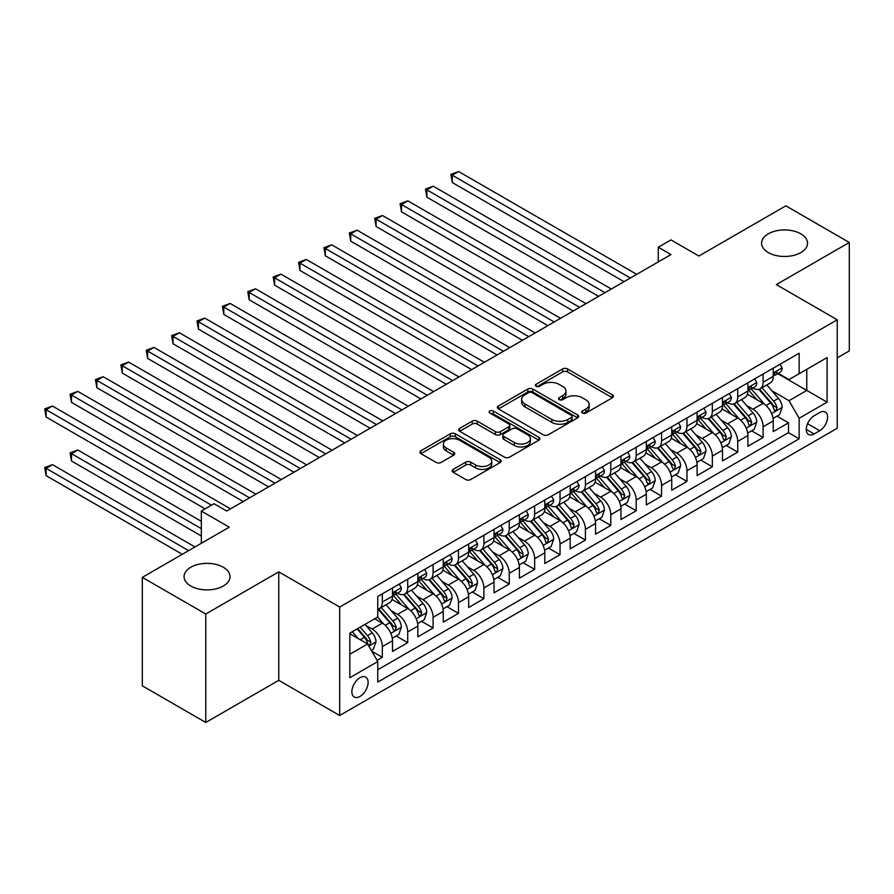 <?xml version="1.0" encoding="UTF-8"?>
<svg xmlns="http://www.w3.org/2000/svg" width="894" height="894" viewBox="0 0 894 894"><rect width="100%" height="100%" fill="white"/><g stroke="black" fill="none" stroke-linecap="round" stroke-linejoin="round"><path stroke-width="1.34" d="M582.441 413.039A2.47 1.419 0 0 0 585.928 413.039L612.401 397.752A3.52 2.034 0 0 0 613.44 396.31A3.52 2.034 0 0 0 612.401 394.88L567.556 368.976A3.52 2.034 0 0 0 562.572 368.976L536.098 384.264A2.47 1.419 0 0 0 535.372 385.269A2.47 1.419 0 0 0 536.098 386.286A2.47 1.419 0 0 0 539.585 386.286L543.004 384.308A11.276 6.515 0 0 1 558.951 384.308L562.695 386.465A11.276 6.515 0 0 1 565.991 391.069A11.276 6.515 0 0 1 562.695 395.673L559.264 397.651A2.47 1.419 0 0 0 558.549 398.657A2.47 1.419 0 0 0 559.264 399.663A2.47 1.419 0 0 0 562.751 399.663L566.181 397.685A11.276 6.515 0 0 1 582.128 397.685L585.872 399.841A11.276 6.515 0 0 1 589.168 404.446A11.276 6.515 0 0 1 585.872 409.05L582.441 411.028A2.47 1.419 0 0 0 581.715 412.033A2.47 1.419 0 0 0 582.441 413.039L582.441 411.028M223.288 567.254A22.976 13.265 0 0 0 198.244 564.382A22.976 13.265 0 0 0 184.063 576.63A22.976 13.265 0 0 0 190.791 586.017A22.976 13.265 0 0 0 215.834 588.889A22.976 13.265 0 0 0 230.015 576.63A22.976 13.265 0 0 0 223.288 567.254M800.812 233.826A22.976 13.265 0 0 0 775.769 230.943A22.976 13.265 0 0 0 761.587 243.202A22.976 13.265 0 0 0 768.315 252.589A22.976 13.265 0 0 0 793.358 255.46A22.976 13.265 0 0 0 807.539 243.202A22.976 13.265 0 0 0 800.812 233.826M359.991 696.448A11.488 6.638 120 0 0 367.501 686.324A11.488 6.638 120 0 0 365.735 677.127A11.488 6.638 120 0 0 359.991 677.686A11.488 6.638 120 0 0 352.482 687.81A11.488 6.638 120 0 0 354.248 697.018A11.488 6.638 120 0 0 359.991 696.448M453.18 469.395A3.52 2.034 0 0 0 452.152 470.836A3.52 2.034 0 0 0 453.18 472.278L465.763 479.542A3.52 2.034 0 0 0 470.747 479.542L500.148 462.567A3.52 2.034 0 0 0 501.176 461.125A3.52 2.034 0 0 0 500.148 459.684L455.303 433.791A3.52 2.034 0 0 0 450.319 433.791L420.906 450.766A3.52 2.034 0 0 0 419.878 452.208A3.52 2.034 0 0 0 420.906 453.649L436.116 462.421A3.52 2.034 0 0 0 441.1 462.421L453.683 455.158A3.52 2.034 0 0 0 454.711 453.716A3.52 2.034 0 0 0 453.683 452.275L446.14 447.928A9.432 5.442 0 0 1 443.379 444.072A9.432 5.442 0 0 1 449.201 439.055A9.432 5.442 0 0 1 459.471 440.228L488.996 457.281A9.432 5.442 0 0 1 491.756 461.125A9.432 5.442 0 0 1 485.945 466.154A9.432 5.442 0 0 1 475.664 464.969L470.747 462.131A3.52 2.034 0 0 0 465.763 462.131L453.18 469.395L453.18 472.278M837.242 357.891L849.3 350.929L849.3 242.475L785.837 205.832L698.884 256.03L670.969 239.905L658.275 247.236L670.969 254.566L226.718 511.044L214.024 503.724L201.329 511.044L201.329 543.295M205.776 614.01L205.776 722.464L278.76 680.334L278.76 571.869L205.776 614.01L142.314 577.368L229.255 527.169L201.329 511.044M278.76 571.869L339.686 607.048L837.242 319.784L837.242 428.237L339.686 715.502L339.686 607.048M849.3 242.475L776.316 284.605L837.242 319.784M543.261 434.797A3.52 2.034 0 0 0 548.245 434.797L577.647 417.822A3.52 2.034 0 0 0 578.675 416.38A3.52 2.034 0 0 0 577.647 414.95L532.79 389.046A3.52 2.034 0 0 0 527.806 389.046L498.405 406.021A3.52 2.034 0 0 0 497.377 407.463A3.52 2.034 0 0 0 498.405 408.904L543.261 434.797M490.795 413.576A2.47 1.419 0 0 1 493.298 413.922L493.298 410.994L538.892 437.311A3.52 2.034 0 0 1 539.931 438.753A3.52 2.034 0 0 1 538.892 440.194L509.491 457.169A3.52 2.034 0 0 1 504.507 457.169L459.661 431.277L472.244 424.058L472.244 421.13L459.661 428.394A3.52 2.034 0 0 0 458.622 429.835A3.52 2.034 0 0 0 459.661 431.277L459.661 428.394M472.244 424.058A3.52 2.034 0 0 1 477.228 424.058L477.228 421.13A3.52 2.034 0 0 0 472.244 421.13M477.228 421.13L495.41 431.634A3.52 2.034 0 0 0 500.394 431.634L508.742 426.818A3.52 2.034 0 0 0 509.781 425.376A3.52 2.034 0 0 0 508.742 423.935L489.811 413.006A2.47 1.419 0 0 1 489.085 412A2.47 1.419 0 0 1 490.605 410.681A2.47 1.419 0 0 1 493.298 410.994M205.776 722.464L142.314 685.821L142.314 577.368M377.067 660.364L382.33 657.313L371.792 651.234M365.802 625.353L372.172 629.03A14.36 8.292 60 0 1 382.33 646.619L392.488 640.752L392.488 651.458L407.72 642.663L396.165 635.992M391.192 610.691L397.562 614.379A14.36 8.292 60 0 1 407.72 631.957L417.867 626.102L417.867 636.796L433.098 628.001L421.555 621.341M416.57 596.041L422.951 599.718A14.36 8.292 60 0 1 433.098 617.307L443.256 611.44L443.256 622.146L458.488 613.351L446.933 606.68M441.96 581.379L448.33 585.067A14.36 8.292 60 0 1 458.488 602.645L468.646 596.79L468.646 607.484L483.877 598.689L472.323 592.029M467.35 566.729L473.719 570.406A14.36 8.292 60 0 1 483.877 587.995L494.024 582.128L494.024 592.834L509.256 584.039L497.712 577.368M492.728 552.067L499.109 555.755A14.36 8.292 60 0 1 509.256 573.333L519.414 567.478L519.414 578.172L534.646 569.377L523.091 562.717M518.118 537.417L524.487 541.093A14.36 8.292 60 0 1 534.646 558.683L544.804 552.816L544.804 563.522L560.035 554.727L548.48 548.056M543.507 522.755L549.877 526.432A14.36 8.292 60 0 1 560.035 544.021L570.182 538.166L570.182 548.86L585.414 540.065L573.87 533.394M568.886 508.105L575.267 511.781A14.36 8.292 60 0 1 585.414 529.371L595.572 523.504L595.572 534.21L610.803 525.415L599.248 518.743M594.275 493.443L600.645 497.12A14.36 8.292 60 0 1 610.803 514.709L620.95 508.854L620.95 519.548L636.182 510.753L624.638 504.082M619.654 478.793L626.035 482.469A14.36 8.292 60 0 1 636.182 500.059L646.34 494.192L646.34 504.898L661.571 496.103L650.027 489.431M645.043 464.131L651.413 467.808A14.36 8.292 60 0 1 661.571 485.397L671.729 479.542L671.729 490.236L686.961 481.441L675.406 474.77M670.433 449.481L676.803 453.157A14.36 8.292 60 0 1 686.961 470.747L697.108 464.88L697.108 475.586L712.339 466.791L700.795 460.119M695.811 434.819L702.192 438.496A14.36 8.292 60 0 1 712.339 456.085L722.497 450.23L722.497 460.924L737.729 452.129L726.174 445.458M721.201 420.158L727.571 423.845A14.36 8.292 60 0 1 737.729 441.435L747.887 435.568L747.887 446.262L763.118 437.479L763.118 426.773A14.36 8.292 -120 0 0 752.96 409.184L746.591 405.507M751.563 430.807L763.118 437.479M392.488 640.752A14.36 8.292 -120 0 0 382.33 623.174L374.709 618.771M417.867 626.102A14.36 8.292 -120 0 0 407.72 608.512L392.019 599.449M443.256 611.44A14.36 8.292 -120 0 0 433.098 593.851L417.397 584.788M468.646 596.79A14.36 8.292 -120 0 0 458.488 579.2L442.787 570.137M494.024 582.128A14.36 8.292 -120 0 0 483.877 564.539L468.177 555.476M519.414 567.478A14.36 8.292 -120 0 0 509.256 549.888L493.555 540.825M544.804 552.816A14.36 8.292 -120 0 0 534.646 535.227L518.945 526.164M570.182 538.166A14.36 8.292 -120 0 0 560.035 520.576L544.334 511.513M595.572 523.504A14.36 8.292 -120 0 0 585.414 505.915L569.713 496.852M620.95 508.854A14.36 8.292 -120 0 0 610.803 491.264L595.102 482.201M646.34 494.192A14.36 8.292 -120 0 0 636.182 476.603L620.492 467.54M671.729 479.542A14.36 8.292 -120 0 0 661.571 461.952L645.87 452.889M697.108 464.88A14.36 8.292 -120 0 0 686.961 447.291L671.26 438.228M722.497 450.23A14.36 8.292 -120 0 0 712.339 432.64L696.649 423.577M747.887 435.568A14.36 8.292 -120 0 0 737.729 417.979L722.028 408.916M819.731 412.559L814.143 415.777A11.13 6.426 120 0 0 806.869 425.589A11.13 6.426 120 0 0 808.578 434.506A11.13 6.426 120 0 0 814.143 433.959L819.731 430.729A11.13 6.426 120 0 0 826.995 420.929A11.13 6.426 120 0 0 825.285 412.011A11.13 6.426 120 0 0 819.731 412.559M349.833 654.24L367.602 643.982L377.76 661.571L377.76 682.088L799.158 438.798L799.158 418.269L789.011 400.691L771.969 390.846M377.76 661.571L349.833 677.686L349.833 633.131L377.76 617.016L377.76 596.488L799.158 353.197L799.158 373.714L827.084 357.6L827.084 402.155L799.158 418.269M397.428 593.191L397.562 593.27A14.36 8.292 60 0 0 404.736 593.985L414.894 588.118A14.36 8.292 -120 0 0 417.867 581.547L417.867 573.333M422.817 578.541L422.951 578.608A14.36 8.292 60 0 0 430.126 579.323L440.284 573.467A14.36 8.292 -120 0 0 443.256 566.885L443.256 558.683M448.196 563.879L448.33 563.958A14.36 8.292 60 0 0 455.515 564.673L465.662 558.806A14.36 8.292 -120 0 0 468.646 552.235L468.646 544.021M473.585 549.229L473.719 549.296A14.36 8.292 60 0 0 480.894 550.011L491.052 544.144A14.36 8.292 -120 0 0 494.024 537.573L494.024 529.371M498.975 534.567L499.109 534.646A14.36 8.292 60 0 0 506.283 535.361L516.441 529.494A14.36 8.292 -120 0 0 519.414 522.923L519.414 514.709M524.353 519.917L524.487 519.984A14.36 8.292 60 0 0 531.673 520.699L541.82 514.832A14.36 8.292 -120 0 0 544.804 508.261L544.804 500.059M549.743 505.255L549.877 505.333A14.36 8.292 60 0 0 557.051 506.038L567.209 500.182A14.36 8.292 -120 0 0 570.182 493.611L570.182 485.397M575.133 490.594L575.267 490.672A14.36 8.292 60 0 0 582.441 491.387L592.599 485.52A14.36 8.292 -120 0 0 595.572 478.949L595.572 470.747M600.511 475.943L600.645 476.021A14.36 8.292 60 0 0 607.831 476.726L617.977 470.87A14.36 8.292 -120 0 0 620.95 464.299L620.95 456.085M625.901 461.282L626.035 461.36A14.36 8.292 60 0 0 633.209 462.075L643.367 456.208A14.36 8.292 -120 0 0 646.34 449.637L646.34 441.435M651.29 446.631L651.413 446.709A14.36 8.292 60 0 0 658.599 447.413L668.757 441.558A14.36 8.292 -120 0 0 671.729 434.987L671.729 426.773M676.669 431.97L676.803 432.048A14.36 8.292 60 0 0 683.988 432.763L694.135 426.896A14.36 8.292 -120 0 0 697.108 420.325L697.108 412.112M702.058 417.319L702.192 417.397A14.36 8.292 60 0 0 709.367 418.101L719.525 412.246A14.36 8.292 -120 0 0 722.497 405.664L722.497 397.461M727.448 402.658L727.571 402.736A14.36 8.292 60 0 0 734.756 403.451L744.914 397.584A14.36 8.292 -120 0 0 747.887 391.013L747.887 382.8M377.76 669.774L788.497 432.64L788.497 422.817L773.265 431.612L773.265 420.906A14.36 8.292 -120 0 0 763.118 403.328L747.418 394.265M752.826 388.007L752.96 388.085A14.36 8.292 -120 0 0 760.146 388.789A14.36 8.292 -120 0 0 763.118 382.219L763.118 374.016M760.146 388.789L770.293 382.934A14.36 8.292 -120 0 0 773.265 376.352L773.265 368.149M382.33 593.851L382.33 602.064A14.36 8.292 60 0 1 379.358 608.635A14.36 8.292 60 0 1 377.76 609.216M379.358 608.635L389.505 602.779A14.36 8.292 -120 0 0 392.488 596.197L392.488 587.995M407.72 579.2L407.72 587.403A14.36 8.292 60 0 1 404.736 593.985M433.098 564.539L433.098 572.752A14.36 8.292 60 0 1 430.126 579.323M458.488 549.888L458.488 558.091A14.36 8.292 60 0 1 455.515 564.673M483.877 535.227L483.877 543.44A14.36 8.292 60 0 1 480.894 550.011M509.256 520.576L509.256 528.779A14.36 8.292 60 0 1 506.283 535.361M534.646 505.915L534.646 514.128A14.36 8.292 60 0 1 531.673 520.699M560.035 491.264L560.035 499.467A14.36 8.292 60 0 1 557.051 506.038M585.414 476.603L585.414 484.816A14.36 8.292 60 0 1 582.441 491.387M610.803 461.952L610.803 470.155A14.36 8.292 60 0 1 607.831 476.726M636.182 447.291L636.182 455.504A14.36 8.292 60 0 1 633.209 462.075M661.571 432.64L661.571 440.843A14.36 8.292 60 0 1 658.599 447.413M686.961 417.979L686.961 426.192A14.36 8.292 60 0 1 683.988 432.763M712.339 403.328L712.339 411.531A14.36 8.292 60 0 1 709.367 418.101M737.729 388.666L737.729 396.88A14.36 8.292 60 0 1 734.756 403.451M737.729 441.435L737.729 452.129M712.339 456.085L712.339 466.791M686.961 470.747L686.961 481.441M661.571 485.397L661.571 496.103M636.182 500.059L636.182 510.753M610.803 514.709L610.803 525.415M585.414 529.371L585.414 540.065M560.035 544.021L560.035 554.727M534.646 558.683L534.646 569.377M509.256 573.333L509.256 584.039M483.877 587.995L483.877 598.689M458.488 602.645L458.488 613.351M433.098 617.307L433.098 628.001M407.72 631.957L407.72 642.663M382.33 646.619L382.33 657.313M367.602 643.982L349.833 633.723M789.011 400.691L806.779 390.432L806.779 369.323L827.084 357.6M777.702 373.636L827.084 402.155M778.216 373.346L789.011 379.581L799.158 373.714M278.76 680.334L339.686 715.502M658.275 247.236L658.275 261.886M776.953 416.146L788.497 422.817M788.497 432.64L799.158 438.798M583.424 413.386L585.872 411.978A11.276 6.515 0 0 0 589.168 407.373L589.168 404.446M565.991 391.069L565.991 393.997A11.276 6.515 0 0 1 562.695 398.601L560.247 400.009M612.356 397.785L567.556 371.915A3.52 2.034 0 0 0 562.572 371.915L537.082 386.633M577.602 417.844L532.79 391.985A3.52 2.034 0 0 0 527.806 391.985L498.45 408.927M571.411 417.386A2.47 1.419 0 0 0 572.138 416.38A2.47 1.419 0 0 0 571.411 415.375L532.042 392.645A2.47 1.419 0 0 0 528.555 392.645L524.946 394.735A11.276 6.515 0 0 0 521.638 399.339A11.276 6.515 0 0 0 524.946 403.943L551.855 419.476A11.276 6.515 0 0 0 567.802 419.476L571.411 417.386L571.411 420.325A2.47 1.419 0 0 0 572.138 419.32L572.138 416.38M521.638 399.339L521.638 402.266A11.276 6.515 0 0 0 524.946 406.871L524.946 403.943M571.411 420.325L567.802 422.404A11.276 6.515 0 0 1 551.855 422.404L524.946 406.871M477.228 424.058L495.41 434.562A3.52 2.034 0 0 0 500.394 434.562L508.742 429.746A3.52 2.034 0 0 0 509.781 428.304L509.781 425.376M493.298 413.922L538.847 440.217M514.296 442.53A9.432 5.442 0 0 0 524.566 443.715A9.432 5.442 0 0 0 530.388 438.686A9.432 5.442 0 0 0 527.616 434.83L517.224 428.829A3.52 2.034 0 0 0 512.24 428.829L503.892 433.646A3.52 2.034 0 0 0 502.853 435.087A3.52 2.034 0 0 0 503.892 436.529L514.296 442.53L514.296 445.458A9.432 5.442 0 0 0 524.566 446.642A9.432 5.442 0 0 0 530.388 441.614L530.388 438.686M502.853 435.087L502.853 438.015A3.52 2.034 0 0 0 503.892 439.457L503.892 436.529M514.296 445.458L503.892 439.457M491.756 461.125L491.756 464.053A9.432 5.442 0 0 1 485.945 469.082A9.432 5.442 0 0 1 475.664 467.908L470.747 465.059A3.52 2.034 0 0 0 465.763 465.059L453.224 472.3M443.379 444.072L443.379 447.011A9.432 5.442 0 0 0 446.14 450.855L446.14 447.928M453.627 455.18L446.14 450.855M500.104 462.589L455.303 436.719A3.52 2.034 0 0 0 450.319 436.719L420.962 453.671M773.053 418.392L779.613 414.615L782.149 407.284A9.51 5.498 -120 0 0 778.451 398.344L766.851 384.923M764.526 404.256L751.273 388.901M756.983 399.786L749.284 390.879A22.797 13.164 -120 0 0 748.58 390.086M452.263 241.156L573.233 310.989L401.495 211.844L401.495 204.514L407.843 200.848L585.928 303.658M758.85 389.303L770.583 402.892A9.51 5.498 60 0 1 773.969 409.441L774.662 410.569L775.947 410.391L777.02 407.686A9.51 5.498 -120 0 0 773.623 401.138L762.023 387.705M759.542 389.091L772.148 403.686A4.85 2.794 60 0 1 773.366 405.574L777.02 407.686M779.993 364.26L782.149 368.004A9.51 5.498 60 0 1 780.183 372.206L775.366 374.999A9.51 5.498 -120 0 0 777.02 372.809L776.819 371.96M630.348 278.012L452.263 175.202L458.611 171.536L636.696 274.346M773.589 375.446L773.623 375.446A9.51 5.498 -120 0 0 775.366 374.999M775.791 372.094L777.02 372.809C776.417 371.368 775.4 371.96 773.969 374.564A9.51 5.498 60 0 1 773.265 375.916M624.001 281.677L452.263 182.521L452.263 175.202L450.867 174.397L458.611 171.536M452.263 182.521L450.867 174.397M747.675 433.054L754.234 429.265L756.771 421.934A9.51 5.498 -120 0 0 753.061 413.006L741.461 399.573M739.137 418.906L725.883 403.563M731.594 414.436L723.905 405.53A22.797 13.164 -120 0 0 723.201 404.736M426.885 255.807L547.843 325.651L376.106 226.495L376.106 219.164L382.453 215.499L560.538 318.32M733.46 403.965L745.194 417.543A9.51 5.498 60 0 1 748.591 424.102L749.273 425.231L750.558 425.052L751.63 422.348A9.51 5.498 -120 0 0 748.244 415.788L736.645 402.356M734.153 403.742L746.758 418.336A4.85 2.794 60 0 1 747.976 420.236L751.63 422.348M722.285 447.715L728.845 443.927L731.381 436.596A9.51 5.498 -120 0 0 727.682 427.656L716.083 414.235M713.758 433.568L700.494 418.213M706.215 429.098L698.516 420.191A22.797 13.164 -120 0 0 697.812 419.398M401.495 270.469L522.454 340.301L350.727 241.156L350.727 233.826L357.075 230.16L535.148 332.97M708.082 418.627L719.804 432.204A9.51 5.498 60 0 1 723.201 438.753L723.894 439.882L725.179 439.703L726.241 436.998A9.51 5.498 -120 0 0 722.855 430.45L711.255 417.017M708.763 418.403L721.369 432.998A4.85 2.794 60 0 1 722.598 434.886L726.241 436.998M696.895 462.366L703.455 458.577L705.992 451.246A9.51 5.498 -120 0 0 702.293 442.318L690.693 428.885M688.369 448.218L675.115 432.875M680.826 443.748L673.126 434.842A22.797 13.164 -120 0 0 672.422 434.048M376.106 285.119L497.075 354.963L325.338 255.807L325.338 248.476L331.685 244.811L509.77 347.632M682.692 433.277L694.426 446.866A9.51 5.498 60 0 1 697.812 453.414L698.505 454.543L699.79 454.364L700.862 451.66A9.51 5.498 -120 0 0 697.465 445.1L685.866 431.668M683.385 433.054L695.99 447.648A4.85 2.794 60 0 1 697.208 449.548L700.862 451.66M671.517 477.027L678.077 473.239L680.613 465.908A9.51 5.498 -120 0 0 676.903 456.968L665.304 443.547M662.979 462.88L649.726 447.525M655.436 458.41L647.748 449.503A22.797 13.164 -120 0 0 647.044 448.71M350.727 299.781L471.686 369.613L299.948 270.469L299.948 263.138L306.296 259.472L484.38 362.282M657.302 447.939L669.036 461.516A9.51 5.498 60 0 1 672.433 468.076L673.126 469.194L674.411 469.015L675.473 466.31A9.51 5.498 -120 0 0 672.087 459.762L660.487 446.329M657.995 447.715L670.601 462.31A4.85 2.794 60 0 1 671.819 464.198L675.473 466.31M754.614 378.922L756.771 382.654A9.51 5.498 60 0 1 754.804 386.867L749.977 389.65A9.51 5.498 -120 0 0 751.63 387.46L751.429 386.621M604.959 292.673L426.885 189.852L433.232 186.187L611.306 289.008M748.2 390.097L748.244 390.097A9.51 5.498 -120 0 0 749.977 389.65M750.401 386.756L751.63 387.46C751.038 386.029 750.021 386.61 748.591 389.214A9.51 5.498 60 0 1 747.887 390.577M598.611 296.327L426.885 197.183L426.885 189.852L425.488 189.047L433.232 186.187M426.885 197.183L425.488 189.047M729.225 393.572L731.381 397.316A9.51 5.498 60 0 1 729.415 401.529L724.587 404.311A9.51 5.498 -120 0 0 726.241 402.121L726.051 401.272M579.58 307.324L400.099 203.709L407.843 200.848M722.821 404.758L722.855 404.758A9.51 5.498 -120 0 0 724.587 404.311M725.023 401.406L726.241 402.121C725.649 400.68 724.632 401.272 723.201 403.876A9.51 5.498 60 0 1 722.497 405.228M401.495 211.844L400.099 203.709M703.835 408.234L705.992 411.966A9.51 5.498 60 0 1 704.025 416.179L699.209 418.962A9.51 5.498 -120 0 0 700.862 416.772L700.661 415.933M554.191 321.985L374.709 218.359L382.453 215.499M697.432 419.409L697.465 419.409A9.51 5.498 -120 0 0 699.209 418.962M699.633 416.068L700.862 416.772C700.259 415.341 699.242 415.922 697.812 418.537A9.51 5.498 60 0 1 697.108 419.889M376.106 226.495L374.709 218.359M678.457 422.884L680.613 426.628A9.51 5.498 60 0 1 678.647 430.841L673.819 433.624A9.51 5.498 -120 0 0 675.473 431.433L675.272 430.584M528.801 336.636L349.331 233.021L357.075 230.16M672.042 434.071L672.087 434.071A9.51 5.498 -120 0 0 673.819 433.624M674.244 430.718L675.473 431.433C674.881 429.992 673.864 430.584 672.433 433.188A9.51 5.498 60 0 1 671.729 434.54M350.727 241.156L349.331 233.021M646.127 491.678L652.687 487.889L655.224 480.559A9.51 5.498 -120 0 0 651.525 471.63L639.925 458.197M637.601 477.53L624.336 462.187M630.058 473.06L622.358 464.154A22.797 13.164 -120 0 0 621.654 463.36M325.338 314.431L446.296 384.275L274.57 285.119L274.57 277.788L280.917 274.123L458.991 376.944M631.924 462.589L643.646 476.178A9.51 5.498 60 0 1 647.044 482.726L647.737 483.855L649.022 483.676L650.094 480.972A9.51 5.498 -120 0 0 646.697 474.412L635.098 460.98M632.606 462.366L645.211 476.96A4.85 2.794 60 0 1 646.44 478.86L650.094 480.972M653.067 437.546L655.224 441.278A9.51 5.498 60 0 1 653.257 445.491L648.429 448.274A9.51 5.498 -120 0 0 650.094 446.084L649.893 445.246M503.423 351.297L323.941 247.672L331.685 244.811M646.664 448.721L646.697 448.721A9.51 5.498 -120 0 0 648.429 448.274M648.865 445.38L650.094 446.084C649.491 444.653 648.474 445.234 647.044 447.849A9.51 5.498 60 0 1 646.34 449.201M325.338 255.807L323.941 247.672M620.738 506.339L627.297 502.551L629.834 495.22A9.51 5.498 -120 0 0 626.135 486.291L614.536 472.859M612.211 492.192L598.958 476.837M604.668 487.722L596.98 478.815A22.797 13.164 -120 0 0 596.264 478.022M299.948 329.093L420.918 398.925L249.18 299.781L249.18 292.45L255.528 288.784L433.612 391.594M606.534 477.251L618.268 490.828A9.51 5.498 60 0 1 621.654 497.388L622.347 498.506L623.632 498.327L624.705 495.622A9.51 5.498 -120 0 0 621.308 489.074L609.708 475.642M607.227 477.027L619.833 491.622A4.85 2.794 60 0 1 621.051 493.51L624.705 495.622M627.677 452.208L629.834 455.94A9.51 5.498 60 0 1 627.867 460.153L623.051 462.936A9.51 5.498 -120 0 0 624.705 460.745L624.504 459.896M478.033 365.948L298.562 262.333L306.296 259.472M621.274 463.383L621.308 463.383A9.51 5.498 -120 0 0 623.051 462.936M623.476 460.03L624.705 460.745C624.101 459.304 623.084 459.896 621.654 462.5A9.51 5.498 60 0 1 620.95 463.852M299.948 270.469L298.562 262.333M595.359 520.99L601.919 517.201L604.456 509.871A9.51 5.498 -120 0 0 600.746 500.942L589.146 487.509M586.822 506.842L573.568 491.499M579.278 502.372L571.59 493.466A22.797 13.164 -120 0 0 570.886 492.672M274.57 343.743L395.528 413.587L223.802 314.431L223.802 307.1L230.138 303.446L408.223 406.256M581.145 491.901L592.878 505.49A9.51 5.498 60 0 1 596.276 512.038L596.969 513.167L598.254 512.988L599.315 510.284A9.51 5.498 -120 0 0 595.929 503.724L584.33 490.303M581.838 491.678L594.443 506.272A4.85 2.794 60 0 1 595.661 508.172L599.315 510.284M602.299 466.858L604.456 470.59A9.51 5.498 60 0 1 602.489 474.803L597.661 477.586A9.51 5.498 -120 0 0 599.315 475.396L599.114 474.558M452.643 380.609L273.173 276.984L280.917 274.123M595.885 478.033L595.929 478.033A9.51 5.498 -120 0 0 597.661 477.586M598.086 474.692L599.315 475.396C598.723 473.965 597.706 474.546 596.276 477.161A9.51 5.498 60 0 1 595.572 478.513M274.57 285.119L273.173 276.984M569.97 535.651L576.529 531.863L579.066 524.532A9.51 5.498 -120 0 0 575.367 515.603L563.768 502.171M561.443 521.504L548.19 506.149M553.9 517.034L546.2 508.127A22.797 13.164 -120 0 0 545.496 507.334M249.18 358.405L370.138 428.237M555.766 506.563L567.489 520.14A9.51 5.498 60 0 1 570.886 526.7L571.579 527.829L572.864 527.639L573.937 524.934A9.51 5.498 -120 0 0 570.54 518.386L558.94 504.954M556.448 506.339L569.053 520.934A4.85 2.794 60 0 1 570.283 522.834L573.937 524.934M576.909 481.52L579.066 485.252A9.51 5.498 60 0 1 577.099 489.465L572.272 492.248A9.51 5.498 -120 0 0 573.937 490.057L573.736 489.208M427.265 395.26L247.783 291.645L255.528 288.784M570.506 492.695L570.54 492.695A9.51 5.498 -120 0 0 572.272 492.248M572.708 489.342L573.937 490.057C573.333 488.627 572.316 489.208 570.886 491.812A9.51 5.498 60 0 1 570.182 493.164M249.18 299.781L247.783 291.645M544.58 550.302L551.14 546.513L553.688 539.183A9.51 5.498 -120 0 0 549.978 530.254L538.378 516.821M536.054 536.154L522.8 520.811M528.51 531.695L520.822 522.778A22.797 13.164 -120 0 0 520.107 521.984M223.802 373.055L344.76 442.899L173.023 343.743L173.023 336.412L179.37 332.758L357.455 435.568M530.377 521.213L542.11 534.802A9.51 5.498 60 0 1 545.496 541.351L546.189 542.479L547.474 542.3L548.547 539.596A9.51 5.498 -120 0 0 545.15 533.036L533.55 519.615M531.07 520.99L543.675 535.584A4.85 2.794 60 0 1 544.893 537.484L548.547 539.596M551.531 496.17L553.688 499.914A9.51 5.498 60 0 1 551.71 504.115L546.893 506.898A9.51 5.498 -120 0 0 548.547 504.708L548.346 503.87M401.875 409.921L222.405 306.296L230.138 303.446M545.116 507.345L545.15 507.345A9.51 5.498 -120 0 0 546.893 506.898M547.318 504.004L548.547 504.708C547.944 503.277 546.938 503.858 545.496 506.473A9.51 5.498 60 0 1 544.804 507.826M223.802 314.431L222.405 306.296M519.202 564.963L525.761 561.175L528.298 553.844A9.51 5.498 -120 0 0 524.588 544.915L512.988 531.483M510.664 550.816L497.41 535.472M503.121 546.346L495.432 537.439A22.797 13.164 -120 0 0 494.728 536.646M198.412 387.717L319.37 457.549L147.644 358.405L147.644 351.074L153.98 347.408L332.065 450.218M504.987 535.875L516.721 549.452A9.51 5.498 60 0 1 520.118 556.012L520.811 557.141L522.096 556.951L523.158 554.246A9.51 5.498 -120 0 0 519.772 547.698L508.172 534.266M505.68 535.651L518.285 550.246A4.85 2.794 60 0 1 519.503 552.146L523.158 554.246M526.141 510.832L528.298 514.564A9.51 5.498 60 0 1 526.331 518.777L521.504 521.56A9.51 5.498 -120 0 0 523.158 519.369L522.956 518.52M376.486 424.572L198.412 321.762L204.76 318.096L382.833 420.906M519.727 522.007L519.772 522.007A9.51 5.498 -120 0 0 521.504 521.56M521.928 518.654L523.158 519.369C522.565 517.939 521.548 518.52 520.118 521.124A9.51 5.498 60 0 1 519.414 522.476M370.15 428.237L198.412 329.093L198.412 321.762L197.015 320.957L204.76 318.096M198.412 329.093L197.015 320.957M493.812 579.614L500.372 575.825L502.909 568.506A9.51 5.498 -120 0 0 499.21 559.566L487.61 546.133M485.286 565.477L472.032 550.123M477.742 561.007L470.043 552.09A22.797 13.164 -120 0 0 469.339 551.296M173.023 402.367L293.992 472.211L122.254 373.055L122.254 365.735L128.602 362.07L306.676 464.88M479.609 550.525L491.331 564.114A9.51 5.498 60 0 1 494.728 570.663L495.421 571.791L496.706 571.612L497.779 568.908A9.51 5.498 -120 0 0 494.382 562.348L482.782 548.927M480.29 550.302L492.896 564.896A4.85 2.794 60 0 1 494.125 566.796L497.779 568.908M500.752 525.482L502.909 529.226A9.51 5.498 60 0 1 500.942 533.427L496.114 536.21A9.51 5.498 -120 0 0 497.779 534.02L497.578 533.182M351.107 439.233L171.626 335.608L179.37 332.758M494.348 536.657L494.382 536.657A9.51 5.498 -120 0 0 496.114 536.21M496.55 533.316L497.779 534.02C497.176 532.589 496.159 533.182 494.728 535.785A9.51 5.498 60 0 1 494.024 537.138M173.023 343.743L171.626 335.608M468.422 594.275L474.982 590.487L477.53 583.156A9.51 5.498 -120 0 0 473.82 574.227L462.22 560.795M459.896 580.128L446.642 564.784M452.353 575.658L444.664 566.751A22.797 13.164 -120 0 0 443.949 565.958M147.644 417.029L268.602 486.861L96.865 387.717L96.865 380.386L103.212 376.72L281.297 479.542M454.219 565.187L465.953 578.764A9.51 5.498 60 0 1 469.339 585.324L470.032 586.453L471.317 586.263L472.39 583.558A9.51 5.498 -120 0 0 468.992 577.01L457.404 563.578M454.912 564.963L467.517 579.558A4.85 2.794 60 0 1 468.735 581.458L472.39 583.558M475.373 540.144L477.53 543.876A9.51 5.498 60 0 1 475.552 548.089L470.736 550.872A9.51 5.498 -120 0 0 472.39 548.681L472.188 547.832M325.718 453.884L146.247 350.269L153.98 347.408M468.959 551.319L468.992 551.319A9.51 5.498 -120 0 0 470.736 550.872M471.16 547.966L472.39 548.681C471.786 547.251 470.78 547.832 469.339 550.436A9.51 5.498 60 0 1 468.646 551.788M147.644 358.405L146.247 350.269M443.044 608.926L449.604 605.137L452.14 597.818A9.51 5.498 -120 0 0 448.43 588.878L436.831 575.457M434.518 594.789L421.253 579.435M426.963 590.319L419.275 581.413A22.797 13.164 -120 0 0 418.571 580.608M122.254 431.679L243.213 501.523L71.486 402.367L71.486 395.047L77.834 391.382L255.907 494.192M428.829 579.837L440.563 593.426A9.51 5.498 60 0 1 443.96 599.975L444.653 601.103L445.938 600.924L447 598.22A9.51 5.498 -120 0 0 443.614 591.66L432.014 578.239M429.522 579.614L442.128 594.208A4.85 2.794 60 0 1 443.346 596.108L447 598.22M449.984 554.794L452.14 558.538A9.51 5.498 60 0 1 450.174 562.739L445.346 565.522A9.51 5.498 -120 0 0 447 563.332L446.799 562.494M300.339 468.545L120.858 364.92L128.602 362.07M443.569 565.969L443.614 565.969A9.51 5.498 -120 0 0 445.346 565.522M445.771 562.628L447 563.332C446.408 561.901 445.391 562.494 443.96 565.097A9.51 5.498 60 0 1 443.256 566.45M122.254 373.055L120.858 364.92M417.654 623.587L424.214 619.799L426.751 612.468A9.51 5.498 -120 0 0 423.052 603.539L411.452 590.107M409.128 609.44L395.874 594.097M401.585 604.97L393.885 596.063A22.797 13.164 -120 0 0 393.181 595.27M96.865 446.341L205.139 508.854L46.097 417.029L46.097 409.698L52.444 406.032L230.518 508.854M403.451 594.499L415.185 608.076A9.51 5.498 60 0 1 418.571 614.636L419.264 615.765L420.549 615.575L421.622 612.871A9.51 5.498 -120 0 0 418.224 606.322L406.625 592.89M404.133 594.275L416.738 608.87A4.85 2.794 60 0 1 417.967 610.77L421.622 612.871M424.594 569.456L426.751 573.188A9.51 5.498 60 0 1 424.784 577.401L419.957 580.184A9.51 5.498 -120 0 0 421.622 577.993L421.42 577.144M274.95 483.196L95.468 379.581L103.212 376.72M418.191 580.631L418.224 580.631A9.51 5.498 -120 0 0 419.957 580.184M420.392 577.278L421.622 577.993C421.018 576.563 420.001 577.144 418.571 579.748A9.51 5.498 60 0 1 417.867 581.1M96.865 387.717L95.468 379.581M392.276 638.238L398.836 634.449L401.372 627.13A9.51 5.498 -120 0 0 397.662 618.19L386.063 604.769M383.738 624.101L377.67 617.061M376.195 619.631L375.212 618.48M201.329 521.303L77.834 450.006L71.486 453.671L71.486 461.002L201.329 535.964M378.061 609.149L389.795 622.738A9.51 5.498 60 0 1 393.181 629.287L393.874 630.415L395.159 630.236L396.232 627.532A9.51 5.498 -120 0 0 392.835 620.972L381.246 607.551M378.754 608.937L391.36 623.531A4.85 2.794 60 0 1 392.578 625.42L396.232 627.532M71.486 461.002L70.09 452.867L201.329 528.633M70.09 452.867L77.834 450.006M399.216 584.106L401.372 587.85A9.51 5.498 60 0 1 399.394 592.051L394.578 594.845A9.51 5.498 -120 0 0 396.232 592.644L396.031 591.806M249.56 497.857L70.09 394.232L77.834 391.382M392.801 595.281L392.835 595.281A9.51 5.498 -120 0 0 394.578 594.845M395.003 591.94L396.232 592.644C395.629 591.213 394.623 591.806 393.181 594.409A9.51 5.498 60 0 1 392.488 595.762M71.486 402.367L70.09 394.232M371.289 650.351L373.446 649.111L375.983 641.78A9.51 5.498 -120 0 0 372.273 632.851L364.976 624.392M358.159 638.528L352.281 631.723M350.806 634.282L349.833 633.153M194.981 546.96L52.444 464.656L46.097 468.322L46.097 475.653L182.287 554.28M357.108 628.94L364.406 637.388A9.51 5.498 60 0 1 367.803 643.948L368.496 645.077L369.781 644.898L370.842 642.183A9.51 5.498 -120 0 0 367.456 635.634L360.148 627.175M357.689 628.594L365.97 638.182A4.85 2.794 60 0 1 367.188 640.082L370.842 642.183M46.097 475.653L44.7 467.517L188.634 550.615M44.7 467.517L52.444 464.656M211.487 505.188L44.7 408.893L52.444 406.032M46.097 417.029L44.7 408.893M372.172 629.03L382.33 623.174M397.562 614.379L407.72 608.512M422.951 599.718L433.098 593.851M448.33 585.067L458.488 579.2M473.719 570.406L483.877 564.539M499.109 555.755L509.256 549.888M524.487 541.093L534.646 535.227M549.877 526.432L560.035 520.576M575.267 511.781L585.414 505.915M600.645 497.12L610.803 491.264M626.035 482.469L636.182 476.603M651.413 467.808L661.571 461.952M676.803 453.157L686.961 447.291M702.192 438.496L712.339 432.64M727.571 423.845L737.729 417.979M752.96 409.184L763.118 403.328M763.118 382.219L773.265 376.352M382.33 602.064L392.488 596.197M407.72 587.403L417.867 581.547M433.098 572.752L443.256 566.885M458.488 558.091L468.646 552.235M483.877 543.44L494.024 537.573M509.256 528.779L519.414 522.923M534.646 514.128L544.804 508.261M560.035 499.467L570.182 493.611M585.414 484.816L595.572 478.949M610.803 470.155L620.95 464.299M636.182 455.504L646.34 449.637M661.571 440.843L671.729 434.987M686.961 426.192L697.108 420.325M712.339 411.531L722.497 405.664M737.729 396.88L747.887 391.013M763.118 426.773L773.265 420.906M807.55 423.7L819.731 430.729M806.276 429.411L814.143 433.959M585.872 411.978L585.872 409.05M559.264 399.663L559.264 397.651M562.695 398.601L562.695 395.673M536.098 386.286L536.098 384.264M562.572 371.915L562.572 368.976M567.556 371.915L567.556 368.976M612.401 397.752L612.401 394.88M498.405 408.904L498.405 406.021M527.806 391.985L527.806 389.046M532.79 391.985L532.79 389.046M577.647 417.822L577.647 414.95M551.855 422.404L551.855 419.476M567.802 422.404L567.802 419.476M495.41 434.562L495.41 431.634M500.394 434.562L500.394 431.634M508.742 429.746L508.742 426.818M538.892 440.194L538.892 437.311M465.763 465.059L465.763 462.131M470.747 465.059L470.747 462.131M475.664 467.908L475.664 464.969M453.683 455.158L453.683 452.275M420.906 453.649L420.906 450.766M450.319 436.719L450.319 433.791M455.303 436.719L455.303 433.791M500.148 462.567L500.148 459.684M771.6 413.52L782.094 407.463M773.623 401.138L778.451 398.344M766.046 405.507L770.583 402.892M782.094 367.892L773.265 372.988M746.222 428.17L756.704 422.124M748.244 415.788L753.061 413.006M740.657 420.169L745.194 417.543M720.832 442.832L731.314 436.775M722.855 430.45L727.682 427.656M715.267 434.819L719.804 432.204M695.454 457.482L705.936 451.436M697.465 445.1L702.293 442.318M689.889 449.481L694.426 446.866M670.064 472.144L680.546 466.087M672.087 459.762L676.903 456.968M664.499 464.131L669.036 461.516M756.704 382.554L747.887 387.638M731.314 397.204L722.497 402.3M705.936 411.866L697.108 416.95M680.546 426.516L671.729 431.612M644.675 486.805L655.168 480.748M646.697 474.412L651.525 471.63M639.109 478.793L643.646 476.178M655.168 441.178L646.34 446.262M619.296 501.456L629.778 495.399M621.308 489.074L626.135 486.291M613.731 493.454L618.268 490.828M629.778 455.828L620.95 460.924M593.907 516.117L604.389 510.061M595.929 503.724L600.746 500.942M588.341 508.105L592.878 505.49M604.389 470.49L595.572 475.574M568.517 530.768L579.01 524.711M570.54 518.386L575.367 515.603M562.952 522.766L567.489 520.14M579.01 485.14L570.182 490.236M543.139 545.429L553.621 539.373M545.15 533.036L549.978 530.254M537.573 537.417L542.11 534.802M553.621 499.802L544.804 504.887M517.749 560.08L528.231 554.023M519.772 547.698L524.588 544.915M512.184 552.079L516.721 549.452M528.231 514.452L519.414 519.548M492.359 574.741L502.853 568.685M494.382 562.348L499.21 559.566M486.794 566.729L491.331 564.114M502.853 529.114L494.024 534.21M466.981 589.392L477.463 583.335M468.992 577.01L473.82 574.227M461.416 581.391L465.953 578.764M477.463 543.764L468.646 548.86M441.591 604.053L452.073 597.997M443.614 591.66L448.43 588.878M436.026 596.041L440.563 593.426M452.073 558.426L443.256 563.522M416.202 618.704L426.695 612.658M418.224 606.322L423.052 603.539M410.637 610.703L415.185 608.076M426.695 573.076L417.867 578.172M390.823 633.365L401.305 627.309M392.835 620.972L397.662 618.19M385.258 625.353L389.795 622.738M401.305 587.738L392.488 592.834M368.809 646.071L375.916 641.97M367.456 635.634L372.273 632.851M360.304 639.769L364.406 637.388"/></g></svg>
